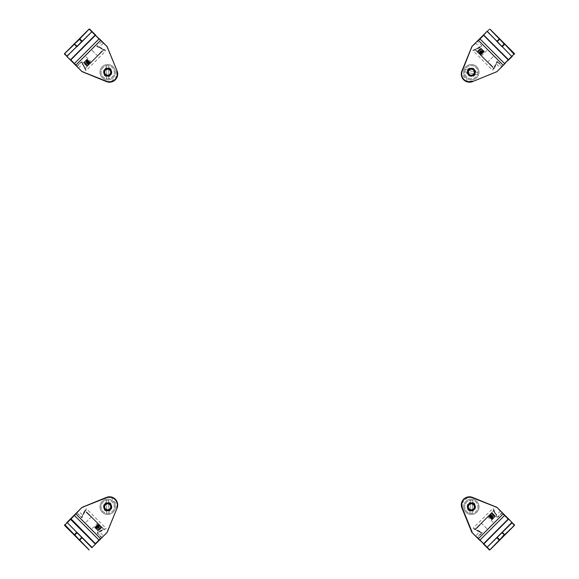 <?xml version="1.0" encoding="UTF-8"?>
<svg xmlns="http://www.w3.org/2000/svg" width="579" height="579" viewBox="0 0 579 579"><rect width="100%" height="100%" fill="white"/><g stroke="black" fill="none" stroke-linecap="round" stroke-linejoin="round"><path stroke-width="0.43" stroke-dasharray="2.9 2.17" d="M70.58 60.187L64.783 53.89L77.188 66.295L81.422 62.062L76.689 66.295L82.232 71.34L106.435 81.596A8.157 8.157 0 0 0 117.074 70.956L107.144 46.617L100.76 40.197M95.882 35.312L89.622 29.051M81.979 71.593L78.447 68.054L82.515 63.987L81.422 62.062L81.994 62.156L81.176 61.815L76.689 66.295M76.833 46.798L67.265 56.366M101.774 41.21L89.369 29.305L64.53 54.144M104.915 74.952A3.901 3.901 0 0 0 111.443 73.2A3.901 3.901 0 0 0 106.659 68.423A3.901 3.901 0 0 0 104.915 74.952M101.774 41.71L96.592 46.392L97.634 46.515L97.54 45.944L99.465 47.029L97.634 46.515L103.54 49.468L103.634 50.04L85.518 68.156L85.909 70.776L82.515 63.987L85.909 70.776L105.725 50.959L104.408 49.505L99.465 47.029L103.279 43.215L101.774 41.71M117.168 75.581L111.059 81.69M106.435 81.596L82.095 71.666M99.306 47.348L105.725 50.959L103.634 50.04L85.518 68.156L103.388 49.787L96.592 46.392L97.54 45.944L97.634 46.515M104.249 49.823L103.54 49.468L103.634 50.04L103.54 49.468L104.408 49.505M81.176 61.815L82.312 61.996L84.947 68.061L82.826 63.828M84.947 68.061L85.793 68.785M86.546 59.601L86.235 59.912L89.998 63.676L86.235 59.912L85.294 60.853L86.879 59.268L86.575 59.572L90.338 63.335L89.854 63.82L100.594 52.573L88.051 65.116L89.296 63.878L85.779 60.361L85.337 60.802L86.93 59.217L86.365 59.782L89.883 63.292L100.594 52.573L88.051 65.116L89.282 63.885L85.772 60.375L86.684 59.463L90.447 63.227L88.305 65.369L100.847 52.827L88.305 65.369L100.847 52.827L88.305 65.369L100.847 52.827L88.305 65.369L100.847 52.827L88.305 65.369L100.847 52.827L88.305 65.369L100.847 52.827L88.305 65.369L100.847 52.827L88.305 65.369L100.847 52.827L88.305 65.369L100.847 52.827L88.305 65.369L100.847 52.827L88.305 65.369L100.847 52.827L88.305 65.369L100.847 52.827L89.839 63.835L90.447 63.227L86.684 59.463L86.076 60.071L89.839 63.835L86.076 60.071L89.586 63.581L100.847 52.827L88.305 65.369L89.535 64.139L85.786 60.361L85.294 60.853L86.915 59.232L90.679 62.995L86.915 59.232L85.294 60.853L89.057 64.616L85.287 60.86L86.626 59.521L85.772 60.375L89.535 64.139L85.772 60.375L86.076 60.071L89.839 63.835L86.076 60.071L86.872 59.275L85.88 60.267L87.009 59.138L90.773 62.901L87.009 59.138L85.634 60.513L89.398 64.276L85.887 60.259L85.287 60.86L89.057 64.616L85.294 60.853L86.893 59.253L85.685 60.462L86.546 59.601L90.31 63.364M88.761 64.913L87.147 66.527L88.761 64.913L84.997 61.15L84.187 61.953L84.997 61.15M87.813 65.861L88.529 65.145L87.813 65.861L84.049 62.098L84.766 61.381L84.158 61.989L87.921 65.753L84.158 61.989L83.854 62.293L87.617 66.057L84.049 62.098M91.439 62.235L97.713 55.96L91.439 62.235L97.713 55.96L91.439 62.235L97.713 55.96L91.439 62.235L97.713 55.96L91.439 62.235L97.713 55.96L91.439 62.235L97.713 55.96L91.439 62.235L97.713 55.96L91.439 62.235L97.713 55.96L91.439 62.235L97.713 55.96L91.439 62.235L97.713 55.96L91.439 62.235L97.713 55.96L91.439 62.235L97.713 55.96L91.439 62.235L85.171 55.96L91.439 49.693L85.171 55.96L91.439 49.693L85.171 55.96L91.439 49.693L85.171 55.96L91.439 49.693L85.171 55.96L91.439 49.693L85.171 55.96L91.439 49.693L85.171 55.96L91.439 49.693L85.171 55.96L91.439 49.693L85.171 55.96L91.439 49.693L85.171 55.96L91.439 49.693L85.171 55.96L91.439 49.693L85.171 55.96L91.439 49.693L85.171 55.96L91.439 62.235M99.393 54.281L102.657 51.017L99.393 54.281L99.016 53.905L100.645 52.276L101.021 52.653M86.93 59.217L90.686 62.981M89.55 64.124L90.129 63.545L86.38 59.767L85.786 60.361M86.43 59.717L89.94 63.227L100.847 52.827L89.579 64.095M89.651 64.023L85.887 60.259L89.636 64.03M89.456 63.719L85.938 60.209L89.702 63.972L90.476 63.198L89.702 63.972L85.938 60.209L89.456 63.719M86.503 59.644L90.266 63.408L89.861 63.806L86.097 60.05L86.915 59.232L85.287 60.86L86.105 60.042L85.634 60.513L89.398 64.276L89.861 63.813L89.39 64.283L85.634 60.513L89.39 64.283L85.634 60.513L85.301 60.846L86.604 59.543L86.097 60.05L86.604 59.543L90.367 63.306L86.604 59.543L85.62 60.527L86.944 59.196L90.708 62.959L86.944 59.196L85.316 60.831L86.524 59.623L85.323 60.824L86.083 60.064L89.854 63.82L86.076 60.071L89.846 63.828L89.369 64.298L85.605 60.542L89.383 64.291L89.832 63.842L86.068 60.078L89.825 63.849L90.338 63.335L86.575 59.572L85.591 60.556L89.354 64.32L85.598 60.549L89.354 64.32L90.367 63.306L89.463 64.211L85.699 60.448M89.079 64.595L85.323 60.824M85.815 60.332L89.325 63.842L90.194 63.48M100.594 52.573L88.305 65.369L100.847 52.827L88.305 65.369L100.847 52.827L88.305 65.369L89.738 63.929L85.967 60.18L86.684 59.463L86.076 60.071L86.684 59.463L90.447 63.227L86.684 59.463L85.967 60.18L89.731 63.943L85.967 60.18L86.264 59.883L89.774 63.4L100.594 52.573L88.305 65.369L100.594 52.573M86.459 59.68L90.223 63.444M83.383 62.764L84.686 61.461L83.383 62.764L87.147 66.527M89.448 64.226L85.685 60.462M90.027 63.647L89.492 63.683L85.974 60.173L85.272 60.867L86.039 60.1L89.81 63.864L86.039 60.1L86.51 59.637L90.288 63.386L86.51 59.637L85.395 60.752L89.152 64.522L85.395 60.752L86.618 59.528L90.389 63.285L86.872 59.275L90.642 63.024M86.416 59.731L90.179 63.495M100.645 52.276L102.28 50.641L100.268 52.653L100.645 53.029L100.268 52.653L99.675 53.246L100.051 53.623M99.675 53.246L99.016 53.905M102.28 50.641L102.657 51.017M101.622 51.299L101.998 51.676M101.021 51.9L101.397 52.276L101.021 51.9M89.101 64.566L85.337 60.802M89.065 64.609L85.301 60.846L89.065 64.609M90.657 63.017L86.886 59.261M88.529 65.145L84.766 61.381L88.529 65.145M85.287 60.86L89.05 64.624L85.294 60.853M90.447 63.227L86.684 59.463L90.447 63.227M89.405 64.269L85.641 60.505M85.757 60.39L89.521 64.153L85.75 60.397M84.686 61.461L88.449 65.224L87.965 65.709L87.458 66.216L83.694 62.452M89.463 64.211L89.861 63.813L86.097 60.05L86.597 59.55L90.346 63.328L86.597 59.55L86.915 59.232L86.264 59.883M86.712 59.434L90.476 63.198M85.417 60.73L89.18 64.493M87.458 66.216L87.943 65.731L84.187 61.96L87.95 65.716L84.179 61.967M88.449 65.224L87.943 65.731M90.266 63.408L89.361 64.312L85.598 60.549L86.126 60.021L89.89 63.784L86.126 60.021L86.575 59.572L90.338 63.335L86.575 59.572L86.857 59.29M90.679 62.995L86.915 59.232L90.679 62.995M90.367 63.306L89.861 63.813L90.367 63.306L86.611 59.536M90.208 63.466L86.445 59.702M86.814 59.333L90.577 63.097M85.728 60.419L89.492 64.182M90.078 63.596L86.314 59.832L90.078 63.596M90.042 63.632L86.278 59.869M89.159 64.515L85.395 60.752M89.036 64.631L85.272 60.867M76.689 512.704L81.871 517.887L81.422 516.938L82.826 515.172L81.994 516.844L81.422 516.938L76.689 512.704L81.422 516.938L81.994 516.844L84.947 510.939L85.518 510.844L103.634 528.96L103.54 529.532L97.634 532.485L97.54 533.056L101.774 537.29L97.54 533.056L106.254 528.569L86.437 508.753L85.518 510.844L103.634 528.96L106.254 528.569L99.306 531.652L103.532 536.031L101.774 537.79L106.818 532.246L117.074 508.044A8.157 8.157 0 0 0 106.435 497.404L82.095 507.334L75.675 513.718M70.79 518.596L66.759 522.634M95.665 543.898L99.508 540.055M67.265 522.634L76.833 532.202M110.43 509.571A3.901 3.901 0 0 0 108.678 503.035A3.901 3.901 0 0 0 103.902 507.819A3.901 3.901 0 0 0 110.43 509.571M107.144 532.383L117.074 508.044M82.826 515.172L86.437 508.753L84.983 510.077L82.515 515.013L78.693 511.199L64.53 525.363L89.622 549.949M111.059 497.31L117.32 505.062M85.301 510.229L84.947 510.939L85.518 510.844L84.947 510.939L84.983 510.077M101.774 537.79L97.294 533.302L97.475 532.166L103.388 529.213L85.265 511.098L81.871 517.887L81.994 516.844M97.294 533.302L97.634 532.485L99.306 531.652M103.54 529.532L104.263 528.685M95.079 527.932L95.39 528.243L99.154 524.48L95.39 528.243L96.331 529.184L94.732 527.585L95.166 528.019L98.676 524.502L99.262 525.088L95.752 528.605L96.338 529.192L100.102 525.428L96.338 529.192L94.71 527.563L95.455 528.309L95.05 527.903L98.814 524.14L99.298 524.632L88.051 513.884L100.594 526.427L99.356 525.182L95.846 528.699L96.288 529.141L94.695 527.556L95.26 528.113L98.77 524.603L88.051 513.884L100.594 526.427L99.508 524.842L95.738 528.591L94.616 527.469L95.991 528.844L99.754 525.081L95.991 528.844L94.942 527.795L98.705 524.031L100.847 526.173L88.305 513.631L100.847 526.173L88.305 513.631L100.847 526.173L88.305 513.631L100.847 526.173L88.305 513.631L100.847 526.173L88.305 513.631L100.847 526.173L88.305 513.631L100.847 526.173L88.305 513.631L100.847 526.173L88.305 513.631L100.847 526.173L88.305 513.631L100.847 526.173L88.305 513.631L100.847 526.173L88.305 513.631L100.847 526.173L88.305 513.631L99.313 524.639L98.705 524.031L94.942 527.795L95.549 528.403L99.313 524.639L95.549 528.403L99.06 524.892L88.305 513.631L100.847 526.173L99.617 524.943L95.853 528.707L99.617 524.943L95.853 528.707L99.617 524.943L95.853 528.707L99.617 524.943L95.853 528.707L95.549 528.403L99.313 524.639L95.549 528.403L95.853 528.707L94.739 527.592L95.94 528.793L95.079 527.932L98.843 524.169L99.704 525.03L98.495 523.821L100.095 525.421L98.843 524.169M100.391 525.725L102.005 527.331L100.391 525.725L96.628 529.481L97.438 530.292L96.628 529.481M101.339 526.666L100.623 525.949L101.339 526.666L97.576 530.429L96.859 529.713L97.467 530.321L101.231 526.557L97.467 530.321L97.771 530.625L101.535 526.861L97.576 530.429M97.713 523.04L91.439 516.765L97.713 523.04L91.439 516.765L97.713 523.04L91.439 516.765L97.713 523.04L91.439 516.765L97.713 523.04L91.439 516.765L97.713 523.04L91.439 516.765L97.713 523.04L91.439 516.765L97.713 523.04L91.439 516.765L97.713 523.04L91.439 516.765L97.713 523.04L91.439 516.765L97.713 523.04L91.439 516.765L97.713 523.04L91.439 516.765L97.713 523.04L91.439 529.307L85.171 523.04L91.439 529.307L85.171 523.04L91.439 529.307L85.171 523.04L91.439 529.307L85.171 523.04L91.439 529.307L85.171 523.04L91.439 529.307L85.171 523.04L91.439 529.307L85.171 523.04L91.439 529.307L85.171 523.04L91.439 529.307L85.171 523.04L91.439 529.307L85.171 523.04L91.439 529.307L85.171 523.04L91.439 529.307L85.171 523.04L91.439 529.307L97.713 523.04M89.759 515.086L86.495 511.822L89.759 515.086L89.383 515.462L87.755 513.834L88.131 513.457M94.695 527.556L98.459 523.792M99.602 524.929L99.023 524.35M98.929 524.256L88.051 513.884L100.594 526.427L99.32 525.153L95.81 528.663L94.71 527.563L95.195 528.048L98.705 524.538L88.051 513.884L100.594 526.427L88.305 513.631L100.847 526.173L99.364 525.196L95.839 528.692L96.331 529.184L100.095 525.421L96.324 529.177L95.166 528.019M94.616 527.469L98.379 523.706L94.616 527.469M99.197 525.023L95.687 528.54L99.45 524.777L98.676 524.002L99.45 524.777L95.687 528.54L99.197 525.023M99.125 524.458L88.051 513.884L100.847 526.173L88.305 513.631L100.847 526.173L99.414 524.74L95.658 528.511L99.422 524.748L95.658 528.511L94.942 527.795L95.549 528.403L99.306 524.632L95.549 528.403L96.338 529.192L95.875 528.728L99.631 524.958L95.875 528.728L96.237 529.09L95.014 527.867L98.785 524.118L95.021 527.874L94.71 527.563L98.473 523.807L94.71 527.563L95.81 528.663M95.122 527.976L98.886 524.212L99.284 524.617L95.528 528.381L99.298 524.632L99.783 525.11L98.814 524.14L95.05 527.903L98.814 524.14L95.05 527.903L95.991 528.844L99.754 525.081L98.785 524.118L99.762 525.088L95.991 528.844L99.762 525.088L95.991 528.844L94.681 527.534L98.437 523.771L94.681 527.534L95.542 528.395M100.073 525.399L96.302 529.155M98.886 524.212L99.689 525.015L99.291 524.617L95.528 528.381L94.811 527.664L95.361 528.214L98.879 524.704L99.161 524.987L95.853 528.707L95.209 528.062L98.958 524.284L88.305 513.631L99.574 524.9M98.242 531.095L96.939 529.792L98.242 531.095L102.005 527.331M99.704 525.03L95.94 528.793M87.755 513.834L86.119 512.198L88.131 514.21L88.507 513.834L88.131 514.21L88.725 514.803L89.101 514.427M88.725 514.803L89.383 515.462M86.119 512.198L86.495 511.822M86.778 512.856L87.154 512.48M87.378 513.457L87.755 513.081L87.378 513.457M95.26 528.113L95.839 528.692M100.044 525.377L96.288 529.141M98.705 524.031L94.942 527.795L98.705 524.031M96.331 529.184L100.095 525.421L96.331 529.184M95.455 528.309L96.034 528.888L95.463 528.316L99.212 524.545L95.463 528.316M98.495 523.821L94.739 527.592M100.623 525.949L96.859 529.713L100.623 525.949M99.783 525.11L96.02 528.873M99.747 525.073L95.984 528.837M94.746 527.599L98.51 523.836L94.761 527.614L95.499 528.352L94.746 527.599L95.492 528.345L95.028 527.882L98.792 524.125L95.043 527.896M96.939 529.792L100.703 526.036L101.694 527.02L97.931 530.784M99.284 524.61L95.521 528.374L95.926 528.779L95.021 527.874L98.777 524.104L99.791 525.117L96.027 528.88L99.798 525.124L99.291 524.617L95.528 528.381L96.027 528.88L99.798 525.124L96.027 528.88L95.499 528.352L96.027 528.88L95.528 528.381L99.284 524.617L95.528 528.381L99.284 524.61L98.785 524.118M94.913 527.766L98.676 524.002M96.208 529.061L99.972 525.298M101.694 527.02L101.209 526.535L97.438 530.292L101.195 526.528L97.424 530.277M100.703 526.036L101.209 526.535L97.446 530.299M95.361 528.214L96.353 529.206L95.115 527.968L96.23 529.09L100.001 525.327L96.23 529.09L95.007 527.86L98.763 524.089L94.768 527.621L98.531 523.857M99.689 525.015L95.926 528.779M98.473 523.807L94.71 527.563L98.473 523.807M95.101 527.954L98.864 524.19M98.944 524.27L95.18 528.034M95.578 528.432L99.342 524.675M94.811 527.664L98.575 523.901M99.769 525.095L96.005 528.859M95.897 528.75L99.66 524.987M99.074 524.4L95.311 528.164L99.074 524.4M99.11 524.436L95.347 528.2M99.993 525.327L96.23 529.09M99.009 524.335L95.245 528.099M98.879 524.205L95.115 527.968M100.109 525.442L96.353 529.206M471.928 46.501L477.226 41.21L477.226 41.71L472.182 46.754L461.926 70.956A8.157 8.157 0 0 0 472.565 81.596L497.021 71.593L514.47 54.144L489.631 29.305L477.472 41.464L483.11 35.326M508.21 60.404L512.241 56.366M483.335 35.102L489.378 29.051M511.735 56.366L502.167 46.798M502.036 46.667L496.854 41.485M496.724 41.355L487.156 31.78M468.57 69.429A3.901 3.901 0 0 0 470.322 75.965A3.901 3.901 0 0 0 475.098 71.181A3.901 3.901 0 0 0 468.57 69.429M496.174 63.828L492.563 70.247L494.017 68.923L496.485 63.987L500.307 67.801L502.058 66.049L497.129 61.113L497.578 62.062L496.174 63.828L497.006 62.156L497.578 62.062L501.812 66.295L497.578 62.062L497.006 62.156L494.053 68.061L493.482 68.156L475.366 50.04L472.746 50.431L492.563 70.247L493.482 68.156L475.366 50.04L481.525 46.834L481.706 45.698L477.226 41.21M467.941 81.69L461.68 73.938M475.468 42.969L479.535 47.029L472.746 50.431L479.694 47.348L481.46 45.944L481.366 46.515L481.706 45.698M493.699 68.771L494.053 68.061L493.482 68.156L494.053 68.061L494.017 68.923M497.006 62.156L497.129 61.113L493.735 67.902L475.612 49.787L479.694 47.348M475.46 49.468L474.737 50.315M483.921 51.068L483.61 50.757L479.846 54.52L483.61 50.757L482.669 49.816L484.268 51.415L483.834 50.981L480.324 54.498L479.738 53.912L483.248 50.395L482.662 49.808L478.898 53.572L482.662 49.808L484.29 51.437L483.545 50.691L483.95 51.097L480.186 54.86L479.701 54.368L490.949 65.116L478.406 52.573L479.644 53.818L483.154 50.301L482.712 49.859L484.305 51.444L483.74 50.887L480.23 54.397L490.949 65.116L478.406 52.573L479.492 54.158L483.262 50.409L484.384 51.531L483.009 50.156L479.246 53.919L483.009 50.156L483.95 51.097L483.342 50.489L484.058 51.205L480.295 54.969L478.153 52.827L490.695 65.369L478.153 52.827L490.695 65.369L478.153 52.827L490.695 65.369L478.153 52.827L490.695 65.369L478.153 52.827L490.695 65.369L478.153 52.827L490.695 65.369L478.153 52.827L490.695 65.369L478.153 52.827L490.695 65.369L478.153 52.827L490.695 65.369L478.153 52.827L490.695 65.369L478.153 52.827L490.695 65.369L478.153 52.827L490.695 65.369L479.687 54.361L480.295 54.969L484.058 51.205L483.451 50.597L479.687 54.361L483.451 50.597L479.94 54.108L490.949 65.116L478.153 52.827L479.383 54.057L483.147 50.293L479.383 54.057L483.147 50.293L479.383 54.057L483.147 50.293L479.383 54.057L483.147 50.293L483.451 50.597L479.687 54.361L483.451 50.597L483.147 50.293L484.261 51.408L483.06 50.207L483.921 51.068L480.157 54.831L479.296 53.97L480.505 55.179L478.905 53.579L480.157 54.831M478.609 53.275L476.995 51.669L478.609 53.275L482.372 49.519L481.562 48.708L482.372 49.519M477.661 52.334L478.377 53.051L477.661 52.334L481.424 48.571L482.141 49.287L481.533 48.679L477.769 52.443L481.533 48.679L481.229 48.375L477.465 52.139L481.424 48.571M481.287 55.96L487.561 62.235L481.287 55.96L487.561 62.235L481.287 55.96L487.561 62.235L481.287 55.96L487.561 62.235L481.287 55.96L487.561 62.235L481.287 55.96L487.561 62.235L481.287 55.96L487.561 62.235L481.287 55.96L487.561 62.235L481.287 55.96L487.561 62.235L481.287 55.96L487.561 62.235L481.287 55.96L487.561 62.235L481.287 55.96L487.561 62.235L481.287 55.96L487.561 49.693L493.829 55.96L487.561 49.693L493.829 55.96L487.561 49.693L493.829 55.96L487.561 49.693L493.829 55.96L487.561 49.693L493.829 55.96L487.561 49.693L493.829 55.96L487.561 49.693L493.829 55.96L487.561 49.693L493.829 55.96L487.561 49.693L493.829 55.96L487.561 49.693L493.829 55.96L487.561 49.693L493.829 55.96L487.561 49.693L493.829 55.96L487.561 49.693L481.287 55.96M489.241 63.914L492.505 67.178L489.241 63.914L489.617 63.538L491.245 65.166L490.869 65.543M484.305 51.444L480.541 55.208M479.398 54.071L479.977 54.65M480.071 54.744L490.949 65.116L478.406 52.573L479.68 53.847L483.19 50.337L482.669 49.816L484.29 51.437L483.805 50.952L480.295 54.462L490.949 65.116L478.406 52.573L490.695 65.369L478.153 52.827L479.636 53.804L483.161 50.308L482.669 49.816L478.905 53.579L482.676 49.823L483.834 50.981M484.384 51.531L480.621 55.295L484.384 51.531M479.803 53.977L483.313 50.46L479.55 54.223L480.324 54.998L479.55 54.223L483.313 50.46L479.803 53.977M479.875 54.542L490.949 65.116L478.153 52.827L490.695 65.369L478.153 52.827L479.586 54.26L483.342 50.489L479.578 54.252L483.342 50.489L484.058 51.205L483.451 50.597L479.694 54.368L483.451 50.597L482.662 49.808L483.125 50.272L479.369 54.042L483.125 50.272L482.763 49.91L483.986 51.133L480.215 54.882L483.979 51.126L484.29 51.437L480.527 55.193L484.29 51.437L483.19 50.337M483.878 51.024L480.114 54.788L479.716 54.383L483.472 50.619L479.701 54.368L479.217 53.89L480.186 54.86L483.95 51.097L480.186 54.86L483.95 51.097L483.009 50.156L479.246 53.919L479.709 54.383L480.215 54.882L479.238 53.912L483.009 50.156L479.238 53.912L483.009 50.156L484.319 51.466L480.563 55.229L484.319 51.466L483.458 50.605M478.927 53.601L482.698 49.845M480.114 54.788L479.311 53.985L479.709 54.383L483.472 50.619L484.29 51.437L483.639 50.786L480.121 54.296L479.839 54.013L483.349 50.496L483.791 50.938L480.042 54.715L490.695 65.369L479.426 54.1M480.758 47.905L482.061 49.208L480.758 47.905L476.995 51.669M479.296 53.97L483.06 50.207M491.245 65.166L492.881 66.802L490.869 64.79L490.493 65.166L490.869 64.79L490.275 64.197L489.899 64.573M490.275 64.197L489.617 63.538M492.881 66.802L492.505 67.178M492.222 66.144L491.846 66.52M491.622 65.543L491.245 65.919L491.622 65.543M483.74 50.887L483.161 50.308M478.956 53.623L482.712 49.859M480.295 54.969L484.058 51.205L480.295 54.969M482.669 49.816L478.905 53.579L482.669 49.816M483.545 50.691L482.966 50.112L483.537 50.684L479.788 54.455L483.537 50.684M480.505 55.179L484.261 51.408M478.377 53.051L482.141 49.287L478.377 53.051M479.217 53.89L482.98 50.127M479.253 53.927L483.016 50.163M484.254 51.401L480.49 55.164L484.239 51.386L483.501 50.648L484.254 51.401L483.508 50.655L483.972 51.118L480.208 54.875L483.957 51.104M482.061 49.208L478.297 52.964L477.306 51.98L481.069 48.216M479.716 54.39L483.479 50.626L483.074 50.221L483.979 51.126L480.223 54.896L479.209 53.883L482.973 50.12L479.202 53.876L479.709 54.383L483.472 50.619L482.973 50.12L479.202 53.876L482.973 50.12L483.501 50.648L482.973 50.12L483.472 50.619L479.716 54.383L483.472 50.619L479.716 54.39L480.215 54.882M484.087 51.234L480.324 54.998M482.792 49.939L479.028 53.702M477.306 51.98L477.791 52.465L481.562 48.708L477.805 52.472L481.576 48.723M478.297 52.964L477.791 52.465L481.554 48.701M483.639 50.786L482.647 49.794L483.885 51.032L482.77 49.91L478.999 53.673L482.77 49.91L483.993 51.14L480.237 54.911L484.232 51.379L480.469 55.143M479.311 53.985L483.074 50.221M480.527 55.193L484.29 51.437L480.527 55.193M483.899 51.046L480.136 54.81M480.056 54.73L483.82 50.966M483.422 50.568L479.658 54.325M484.189 51.336L480.425 55.099M479.231 53.905L482.995 50.141M483.103 50.25L479.34 54.013M479.926 54.6L483.689 50.836L479.926 54.6M479.89 54.564L483.653 50.8M479.007 53.673L482.77 49.91M479.991 54.665L483.755 50.901M480.121 54.795L483.885 51.032M478.891 53.557L482.647 49.794M497.021 507.407L502.311 512.704L501.812 512.704L496.768 507.66L472.565 497.404A8.157 8.157 0 0 0 461.926 508.044L471.928 532.499L477.226 537.29L481.46 533.056L477.226 537.29L478.24 538.803M483.118 543.688L489.378 549.949M508.42 518.813L514.217 525.11L501.812 512.704L497.578 516.938L501.812 512.704L503.325 513.718M496.854 537.515L502.036 532.333M474.085 504.048A3.901 3.901 0 0 0 467.557 505.8A3.901 3.901 0 0 0 472.341 510.577A3.901 3.901 0 0 0 474.085 504.048M514.47 524.856L489.631 549.695L477.472 537.536L482.408 532.608L481.46 533.056L479.535 531.971L481.366 532.485L481.46 533.056L481.366 532.485L475.46 529.532L475.366 528.96L493.482 510.844L493.091 508.224L496.174 515.172L497.578 516.938L497.006 516.844L497.824 517.185L502.311 512.704M500.553 510.946L496.485 515.013L493.091 508.224L473.275 528.041L474.592 529.495L479.535 531.971L475.721 535.785L471.928 532.499M461.832 503.419L467.941 497.31M479.694 531.652L473.275 528.041L475.366 528.96L493.482 510.844L494.053 510.939L496.174 515.172M474.751 529.177L475.46 529.532L475.366 528.96L475.46 529.532L474.592 529.495M497.824 517.185L496.688 517.004L493.735 511.098L475.612 529.213L482.408 532.608L481.366 532.485M494.053 510.939L493.207 510.215M492.454 519.399L492.765 519.088L489.002 515.324L492.765 519.088L493.706 518.147L492.121 519.732L492.425 519.428L488.662 515.665L489.146 515.18L478.406 526.427L490.949 513.884L489.704 515.122L493.221 518.639L493.663 518.198L492.07 519.783L492.635 519.218L489.117 515.708L478.406 526.427L490.949 513.884L489.718 515.115L493.228 518.625L492.316 519.537L488.553 515.773L490.695 513.631L478.153 526.173L490.695 513.631L478.153 526.173L490.695 513.631L478.153 526.173L490.695 513.631L478.153 526.173L490.695 513.631L478.153 526.173L490.695 513.631L478.153 526.173L490.695 513.631L478.153 526.173L490.695 513.631L478.153 526.173L490.695 513.631L478.153 526.173L490.695 513.631L478.153 526.173L490.695 513.631L478.153 526.173L490.695 513.631L478.153 526.173L489.161 515.165L488.553 515.773L492.316 519.537L492.924 518.929L489.161 515.165L492.924 518.929L489.414 515.419L478.153 526.173L490.695 513.631L489.465 514.861L493.228 518.625L489.465 514.861L493.228 518.625L489.465 514.861L493.214 518.639L492.085 519.768L488.321 516.005L492.085 519.768L493.706 518.147L489.943 514.384L493.713 518.14L492.374 519.479L493.228 518.625L489.465 514.861L493.228 518.625L492.924 518.929L489.161 515.165L492.924 518.929L492.128 519.725L493.12 518.733L491.991 519.862L488.227 516.099L491.991 519.862L493.366 518.487L489.602 514.724L493.113 518.741L493.713 518.14L489.943 514.384L493.706 518.147L492.107 519.747L493.315 518.538L492.454 519.399L488.69 515.636M490.239 514.087L491.853 512.473L490.239 514.087L494.003 517.85L494.813 517.047L494.003 517.85M491.187 513.139L490.471 513.855L491.187 513.139L494.951 516.902L494.234 517.619L494.842 517.011L491.079 513.247L494.842 517.011L495.146 516.707L491.383 512.943L494.951 516.902M487.561 516.765L481.287 523.04L487.561 516.765L481.287 523.04L487.561 516.765L481.287 523.04L487.561 516.765L481.287 523.04L487.561 516.765L481.287 523.04L487.561 516.765L481.287 523.04L487.561 516.765L481.287 523.04L487.561 516.765L481.287 523.04L487.561 516.765L481.287 523.04L487.561 516.765L481.287 523.04L487.561 516.765L481.287 523.04L487.561 516.765L481.287 523.04L487.561 516.765L493.829 523.04L487.561 529.307L493.829 523.04L487.561 529.307L493.829 523.04L487.561 529.307L493.829 523.04L487.561 529.307L493.829 523.04L487.561 529.307L493.829 523.04L487.561 529.307L493.829 523.04L487.561 529.307L493.829 523.04L487.561 529.307L493.829 523.04L487.561 529.307L493.829 523.04L487.561 529.307L493.829 523.04L487.561 529.307L493.829 523.04L487.561 529.307L493.829 523.04L487.561 516.765M479.607 524.719L476.343 527.983L479.607 524.719L479.984 525.095L478.355 526.724L477.979 526.347M492.07 519.783L488.314 516.019M489.45 514.876L488.871 515.455L492.62 519.233L493.214 518.639M492.57 519.283L489.06 515.773L478.153 526.173L489.421 514.905M489.349 514.977L493.113 518.741L489.364 514.97M489.544 515.281L493.062 518.791L489.298 515.028L488.524 515.802L489.298 515.028L493.062 518.791L489.544 515.281M492.497 519.356L488.734 515.592L489.139 515.194L492.903 518.95L492.085 519.768L493.713 518.14L492.895 518.958L493.366 518.487L489.602 514.724L489.139 515.187L489.61 514.717L493.366 518.487L489.61 514.717L493.366 518.487L493.699 518.154L492.396 519.457L492.903 518.95L492.396 519.457L488.633 515.694L492.396 519.457L493.38 518.473L492.056 519.804L488.292 516.041L492.056 519.804L493.684 518.169L492.476 519.377L493.677 518.176L492.917 518.936L489.154 515.172L489.631 514.702L493.395 518.458L489.617 514.709L489.168 515.158L492.932 518.922L489.175 515.151L488.662 515.665L492.425 519.428L493.409 518.444L489.646 514.68L493.402 518.451L489.646 514.68L488.633 515.694L489.537 514.789L493.301 518.552M489.921 514.405L493.677 518.176M493.185 518.668L489.675 515.158L488.806 515.52M478.406 526.427L490.695 513.631L478.153 526.173L490.695 513.631L478.153 526.173L490.695 513.631L489.262 515.071L493.033 518.82L492.316 519.537L492.924 518.929L492.316 519.537L488.553 515.773L492.316 519.537L493.033 518.82L489.269 515.057L493.033 518.82L492.736 519.117L489.226 515.6L478.406 526.427L490.695 513.631L478.406 526.427M492.541 519.32L488.777 515.556M495.617 516.236L494.314 517.539L495.617 516.236L491.853 512.473M489.552 514.774L493.315 518.538M488.973 515.353L489.508 515.317L493.026 518.827L493.728 518.133L492.961 518.9L489.19 515.136L492.961 518.9L492.49 519.363L488.712 515.614L492.49 519.363L493.605 518.248L489.848 514.478L493.605 518.248L492.382 519.472L488.611 515.715L492.143 519.71L488.379 515.947L492.128 519.725L488.358 515.976M492.584 519.269L488.821 515.505M478.355 526.724L476.72 528.359L478.732 526.347L478.355 525.971L478.732 526.347L479.325 525.754L478.949 525.377M479.325 525.754L479.984 525.095M476.72 528.359L476.343 527.983M477.378 527.701L477.002 527.324M477.979 527.1L477.603 526.724L477.979 527.1M489.899 514.434L493.663 518.198M489.935 514.391L493.699 518.154L489.935 514.391M488.343 515.983L492.114 519.739M490.471 513.855L494.234 517.619L490.471 513.855M493.713 518.14L489.95 514.376L493.706 518.147M488.553 515.773L492.316 519.537L488.553 515.773M489.595 514.731L493.359 518.495M493.243 518.61L489.479 514.847L493.25 518.603M494.314 517.539L490.551 513.776L491.542 512.784L495.306 516.548M489.537 514.789L489.139 515.187L492.903 518.95L493.402 518.451L492.403 519.45L488.654 515.672L492.403 519.45L492.085 519.768L492.736 519.117M492.288 519.566L488.524 515.802M493.583 518.27L489.82 514.507M491.542 512.784L491.057 513.269L494.813 517.04L491.05 513.284L494.821 517.033M490.551 513.776L491.057 513.269M488.734 515.592L489.639 514.688L493.402 518.451L492.874 518.979L489.11 515.216L492.874 518.979L492.425 519.428L488.662 515.665L492.425 519.428L492.143 519.71M488.321 516.005L492.085 519.768L488.321 516.005M488.633 515.694L489.139 515.187L488.633 515.694L492.389 519.464M488.792 515.534L492.555 519.298M492.186 519.667L488.423 515.903M493.272 518.581L489.508 514.818M488.922 515.404L492.686 519.168L488.922 515.404M488.958 515.368L492.722 519.131M489.841 514.485L493.605 518.248M489.964 514.369L493.728 518.133M107.585 503.441A3.373 3.373 0 0 0 104.799 508.572A3.373 3.373 0 0 0 110.632 508.413A3.373 3.373 0 0 0 107.585 503.441M107.499 500.191A6.615 6.615 0 0 0 102.027 510.265A6.615 6.615 0 0 0 113.484 509.961A6.615 6.615 0 0 0 107.499 500.191A6.615 6.615 0 0 1 108.562 500.249L108.91 513.305A6.615 6.615 0 0 1 106.782 513.363L106.435 500.307A6.615 6.615 0 0 1 107.499 500.191M106.493 502.514L106.435 500.307A6.615 6.615 0 0 0 106.782 513.363L106.493 502.514C102.309 502.536 102.541 511.358 106.724 511.156M108.852 511.098L108.91 513.305A6.615 6.615 0 0 0 108.562 500.249L108.852 511.098C113.035 511.076 112.804 502.261 108.62 502.456M474.599 72.99A3.373 3.373 0 0 0 470.387 68.959A3.373 3.373 0 0 0 468.997 74.626A3.373 3.373 0 0 0 474.599 72.99M477.755 73.765A6.615 6.615 0 0 0 469.475 65.84A6.615 6.615 0 0 0 466.754 76.971A6.615 6.615 0 0 0 477.755 73.765A6.615 6.615 0 0 1 477.422 74.778L464.734 71.673A6.615 6.615 0 0 1 465.241 69.603L477.928 72.708A6.615 6.615 0 0 1 477.755 73.765M475.779 72.187L477.928 72.708A6.615 6.615 0 0 0 465.241 69.603L475.779 72.187C476.857 68.141 468.295 66.042 467.383 70.131M466.877 72.201L464.734 71.673A6.615 6.615 0 0 0 477.422 74.778L466.877 72.201C465.798 76.24 474.367 78.339 475.272 74.257M471.48 503.441A3.373 3.373 0 0 0 468.339 508.362A3.373 3.373 0 0 0 474.172 508.623A3.373 3.373 0 0 0 471.48 503.441M471.617 500.198A6.615 6.615 0 0 0 465.458 509.86A6.615 6.615 0 0 0 476.908 510.367A6.615 6.615 0 0 0 471.617 500.198A6.615 6.615 0 0 1 472.681 500.328L472.109 513.378A6.615 6.615 0 0 1 469.982 513.284L470.553 500.234A6.615 6.615 0 0 1 471.617 500.198M470.452 502.442L470.553 500.234A6.615 6.615 0 0 0 469.982 513.284L470.452 502.442C466.276 502.174 465.892 510.982 470.076 511.083M472.203 511.17L472.109 513.378A6.615 6.615 0 0 0 472.681 500.328L472.203 511.17C476.379 511.445 476.763 502.63 472.58 502.536M107.672 68.821A3.373 3.373 0 0 0 104.756 73.88A3.373 3.373 0 0 0 110.589 73.88A3.373 3.373 0 0 0 107.672 68.821M107.672 65.579A6.615 6.615 0 0 0 101.94 75.502A6.615 6.615 0 0 0 113.404 75.502A6.615 6.615 0 0 0 107.672 65.579A6.615 6.615 0 0 1 108.736 65.659L108.736 78.722A6.615 6.615 0 0 1 106.608 78.722L106.608 65.659A6.615 6.615 0 0 1 107.672 65.579M106.608 67.866L106.608 65.659A6.615 6.615 0 0 0 106.608 78.722L106.608 67.866C102.425 67.779 102.425 76.602 106.608 76.515M108.736 76.515L108.736 78.722A6.615 6.615 0 0 0 108.736 65.659L108.736 76.515C112.919 76.602 112.919 67.779 108.736 67.866M478.406 75.183A7.679 7.679 0 0 1 465.198 76.826A7.679 7.679 0 0 1 470.38 64.566A7.679 7.679 0 0 1 478.406 75.183A7.679 7.679 0 0 0 470.38 64.566A7.679 7.679 0 0 0 465.198 76.826A7.679 7.679 0 0 0 478.406 75.183M474.867 73.685A3.843 3.843 0 0 0 470.857 68.38A3.843 3.843 0 0 0 468.266 74.51A3.843 3.843 0 0 0 474.867 73.685M115.351 72.194A7.679 7.679 0 0 1 103.829 78.845A7.679 7.679 0 0 1 103.829 65.543A7.679 7.679 0 0 1 115.351 72.194A7.679 7.679 0 0 0 103.829 65.543A7.679 7.679 0 0 0 103.829 78.845A7.679 7.679 0 0 0 115.351 72.194M111.515 72.194A3.843 3.843 0 0 0 105.747 68.865A3.843 3.843 0 0 0 105.747 75.516A3.843 3.843 0 0 0 111.515 72.194M115.351 506.806A7.679 7.679 0 0 1 103.829 513.457A7.679 7.679 0 0 1 103.829 500.155A7.679 7.679 0 0 1 115.351 506.806A7.679 7.679 0 0 0 103.829 500.155A7.679 7.679 0 0 0 103.829 513.457A7.679 7.679 0 0 0 115.351 506.806M111.515 506.806A3.843 3.843 0 0 0 105.747 503.484A3.843 3.843 0 0 0 105.747 510.135A3.843 3.843 0 0 0 111.515 506.806M479.014 506.806A7.679 7.679 0 0 1 467.485 513.457A7.679 7.679 0 0 1 467.485 500.155A7.679 7.679 0 0 1 479.014 506.806A7.679 7.679 0 0 0 467.485 500.155A7.679 7.679 0 0 0 467.485 513.457A7.679 7.679 0 0 0 479.014 506.806M475.171 506.806A3.843 3.843 0 0 0 469.41 503.484A3.843 3.843 0 0 0 469.41 510.135A3.843 3.843 0 0 0 475.171 506.806M103.532 42.969L106.818 46.754L117.074 70.956M86.133 60.013L89.897 63.777L86.133 60.013M87.393 66.281L83.629 62.518M86.17 59.97L89.933 63.733L86.17 59.977M86.105 60.042L89.868 63.806M84.201 61.946L87.965 65.709M86.025 60.122L89.788 63.885M90.244 63.422L86.488 59.659M89.803 63.864L86.039 60.1M78.447 510.946L82.232 507.66L106.435 497.404M95.492 528.345L99.255 524.581L95.499 528.352M101.759 527.085L97.996 530.849M99.32 524.646L95.557 528.41L99.327 524.654M95.6 528.453L99.364 524.69M98.9 524.234L95.144 527.997M496.905 71.666L472.565 81.596M483.508 50.655L479.745 54.419L483.501 50.648M477.241 51.915L481.004 48.151M479.68 54.354L483.443 50.59L479.673 54.346M483.4 50.547L479.636 54.31M480.1 54.766L483.856 51.003M492.867 518.987L489.103 515.223L492.867 518.987M491.607 512.719L495.371 516.482M492.83 519.03L489.067 515.267L492.83 519.023M492.895 518.958L489.132 515.194M494.799 517.054L491.035 513.291M492.975 518.878L489.212 515.115M488.756 515.578L492.512 519.341M489.197 515.136L492.961 518.9M97.713 55.96L91.439 49.693L97.713 55.96M91.439 516.765L85.171 523.04L91.439 516.765M487.561 62.235L493.829 55.96L487.561 62.235M481.287 523.04L487.561 529.307L481.287 523.04"/><path stroke-width="0.87" d="M74.423 64.03L74.423 63.531L75.929 65.036L100.76 40.197L95.39 35.326L70.804 59.912L74.423 63.531L99.009 38.945L91.844 31.78L66.759 56.366L81.979 71.593L106.572 81.263C112.587 84.1 119.578 77.108 116.748 71.094L117.168 75.581M75.675 65.282L82.095 71.666L106.435 81.596A8.157 8.157 0 0 0 117.074 70.956L107.072 46.501L95.137 35.073L70.363 59.97M89.622 29.051L95.882 35.312M104.915 74.952A3.901 3.901 0 0 1 106.659 68.423A3.901 3.901 0 0 1 111.443 73.2A3.901 3.901 0 0 1 104.915 74.952M78.447 68.054L70.58 60.187M64.776 54.39L67.265 56.366L64.53 53.637L64.53 54.144M107.072 46.501L99.508 38.945M89.868 29.297L89.361 29.297L91.844 31.78L76.833 46.798L74.351 44.055L79.547 39.372L81.653 41.485L76.964 46.667M117.074 70.956L107.144 46.617M111.059 81.69L106.435 81.596M74.85 44.315L76.956 46.168L74.351 44.315L64.53 53.637L89.115 29.051L79.793 38.873L82.276 41.355L81.646 41.478L82.146 41.485M74.351 44.055L79.533 38.873L81.777 41.355M95.455 544.115L95.137 543.927L100.514 538.55L75.675 513.718L70.79 518.596L95.39 543.674L99.009 540.055L74.423 515.469L67.265 522.634L91.844 547.72L103.532 536.031M117.32 505.062L116.748 507.906C119.578 501.892 112.587 494.9 106.572 497.737L81.979 507.407L70.551 519.349L95.137 543.927M66.759 522.634L70.79 518.596M110.43 509.571A3.901 3.901 0 0 1 103.902 507.819A3.901 3.901 0 0 1 108.678 503.035A3.901 3.901 0 0 1 110.43 509.571M81.979 507.407L74.423 514.97M100.76 538.803L107.144 532.383L117.074 508.044A8.157 8.157 0 0 0 106.435 497.404L82.095 507.334M107.144 532.383L117.074 508.044M64.776 524.61L74.351 534.685L76.833 532.202L91.844 547.22M106.435 497.404L111.059 497.31M67.265 522.634L64.53 525.363L89.115 549.949L79.793 540.127L79.547 539.628L81.646 537.522L82.276 537.645L79.533 540.127L74.85 534.931L76.964 532.825L82.146 537.515M79.533 540.127L74.351 534.945L76.833 532.709M479.492 38.945L479.991 38.945L478.486 40.45L503.325 65.282L508.196 59.912L483.61 35.326L479.991 38.945L504.577 63.531L511.735 56.366L487.156 31.28L471.928 46.501L462.252 71.094C459.422 77.108 466.413 84.1 472.428 81.263L467.941 81.69M502.311 66.295L508.449 59.651L483.545 34.885M512.241 56.366L508.21 60.404M503.325 65.282L500.553 68.054M468.57 69.429A3.901 3.901 0 0 1 475.098 71.181A3.901 3.901 0 0 1 470.322 75.965A3.901 3.901 0 0 1 468.57 69.429M483.863 35.073L483.335 35.102M461.68 73.938L461.926 70.956L471.856 46.617L461.926 70.956A8.157 8.157 0 0 0 472.565 81.596L496.905 71.666L504.577 64.03M472.565 81.596L496.905 71.666M478.24 40.197L471.928 46.501M502.167 46.798L496.724 41.355L499.467 38.873L504.15 44.069L502.044 46.168L502.167 46.798L504.649 44.315L502.167 46.291M496.724 41.355L497.354 41.478L499.453 39.372L499.207 38.873L489.885 29.051L514.47 53.637L511.735 56.366M499.467 38.873L504.649 44.055L504.15 44.315M504.577 514.97L504.577 515.469L503.071 513.964L478.24 538.803L483.61 543.674L508.196 519.088L504.577 515.469L479.991 540.055L487.156 547.22L512.241 522.634L497.021 507.407L472.428 497.737C466.413 494.9 459.422 501.892 462.252 507.906L461.832 503.419M475.468 536.031L477.226 537.79M467.941 497.31L472.565 497.404L496.905 507.334L472.565 497.404A8.157 8.157 0 0 0 461.926 508.044L471.928 532.499L483.863 543.927L508.637 519.03M489.378 549.949L483.118 543.688M474.085 504.048A3.901 3.901 0 0 1 472.341 510.577A3.901 3.901 0 0 1 467.557 505.8A3.901 3.901 0 0 1 474.085 504.048M514.224 524.61L511.735 522.634L514.47 525.363L514.47 524.856M497.021 507.407L508.42 518.813M471.928 532.499L479.492 540.055M489.132 549.703L489.639 549.703L487.156 547.22L511.735 522.634M461.926 508.044L471.856 532.383M502.167 532.709L504.649 534.945L502.044 532.832L502.167 532.202L504.649 534.685L514.47 525.363L489.885 549.949L499.207 540.127L496.724 537.645L497.354 537.522L499.453 539.628L497.223 537.645M504.649 534.945L499.467 540.127L504.15 534.685M107.585 503.441A3.373 3.373 0 0 1 110.632 508.413A3.373 3.373 0 0 1 104.799 508.572A3.373 3.373 0 0 1 107.585 503.441M107.593 503.795A3.018 3.018 0 0 1 110.321 508.246A3.018 3.018 0 0 1 105.103 508.384A3.018 3.018 0 0 1 107.593 503.795M474.599 72.99A3.373 3.373 0 0 1 468.997 74.626A3.373 3.373 0 0 1 470.387 68.959A3.373 3.373 0 0 1 474.599 72.99M474.259 72.911A3.018 3.018 0 0 1 469.243 74.373A3.018 3.018 0 0 1 470.488 69.299A3.018 3.018 0 0 1 474.259 72.911M471.48 503.441A3.373 3.373 0 0 1 474.172 508.623A3.373 3.373 0 0 1 468.339 508.362A3.373 3.373 0 0 1 471.48 503.441M471.458 503.795A3.018 3.018 0 0 1 473.875 508.427A3.018 3.018 0 0 1 468.657 508.203A3.018 3.018 0 0 1 471.458 503.795M107.672 68.821A3.373 3.373 0 0 1 110.589 73.88A3.373 3.373 0 0 1 104.756 73.88A3.373 3.373 0 0 1 107.672 68.821M107.672 69.176A3.018 3.018 0 0 1 110.285 73.699A3.018 3.018 0 0 1 105.06 73.699A3.018 3.018 0 0 1 107.672 69.176M474.867 73.685A3.843 3.843 0 0 0 470.857 68.38A3.843 3.843 0 0 0 468.266 74.51A3.843 3.843 0 0 0 474.867 73.685M111.515 72.194A3.843 3.843 0 0 0 105.747 68.865A3.843 3.843 0 0 0 105.747 75.516A3.843 3.843 0 0 0 111.515 72.194M111.515 506.806A3.843 3.843 0 0 0 105.747 503.484A3.843 3.843 0 0 0 105.747 510.135A3.843 3.843 0 0 0 111.515 506.806M475.171 506.806A3.843 3.843 0 0 0 469.41 503.484A3.843 3.843 0 0 0 469.41 510.135A3.843 3.843 0 0 0 475.171 506.806M70.551 59.651L70.804 60.411M79.533 38.873L79.793 39.372M64.53 53.637L89.115 29.051M76.833 46.291L76.833 46.798M74.351 534.945L74.85 534.685M89.115 549.949L64.53 525.363M81.777 537.645L79.793 539.628M514.224 54.39L504.649 44.055M514.47 54.144L514.47 53.637L514.47 54.144M497.223 41.355L499.207 39.372M508.449 519.349L508.196 518.589M472.182 532.246L462.252 507.906M499.467 540.127L499.207 539.628M514.47 525.363L489.885 549.949M514.47 53.637L489.885 29.051"/></g></svg>
